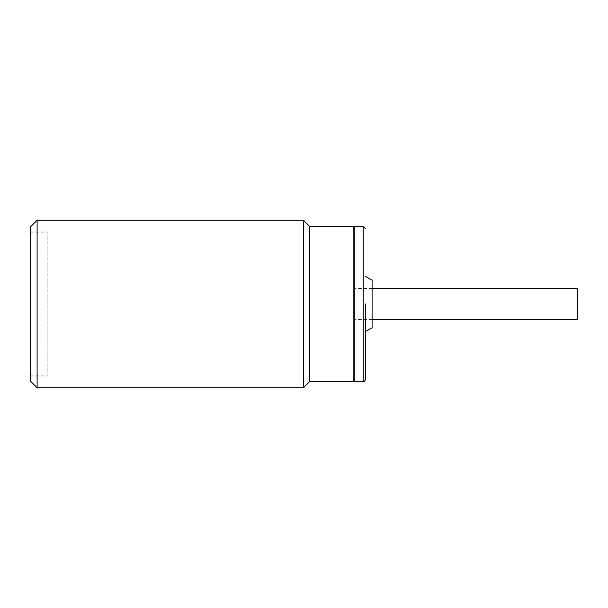 <?xml version="1.0" encoding="UTF-8"?>
<svg xmlns="http://www.w3.org/2000/svg" width="608" height="608" viewBox="0 0 608 608"><rect width="100%" height="100%" fill="white"/><g stroke="black" fill="none" stroke-linecap="round" stroke-linejoin="round"><path stroke-width="0.46" stroke-dasharray="3.04 2.28" d="M577.6 288.648L577.6 319.352M354.251 226.389L354.251 381.611M365.423 304L365.423 379.377L365.423 304M372.088 327.727L372.088 280.273M354.251 304L354.251 380.494L354.251 304M30.4 289.932L30.4 375.888L30.4 289.932M47.15 289.932L47.15 375.888L47.15 289.932M30.4 231.967L30.4 376.033L30.4 231.967L47.15 231.967L47.15 376.033L47.15 231.967M30.4 376.033L47.15 376.033M353.134 226.389L353.134 381.611M37.103 387.752L37.103 220.248M303.445 220.248L303.445 387.752M30.4 381.056L30.4 226.944M309.586 226.389L309.586 381.611M363.189 226.389L363.189 381.611M372.088 288.648L354.251 288.648M372.088 319.352L354.251 319.352M372.088 319.914L354.251 319.914M372.088 288.086L354.251 288.086M30.4 375.888L47.15 375.888M30.4 232.112L47.15 232.112"/><path stroke-width="0.91" d="M372.088 319.352L577.6 319.352L577.6 288.648L372.088 288.648M365.423 304L365.423 379.377L365.423 304M363.189 226.389L363.189 381.611L354.251 381.611L354.251 226.389L363.189 226.389L365.423 228.623M365.423 276.42L372.088 280.273L372.088 327.727L365.423 331.58M37.103 220.248L37.103 387.752L303.445 387.752L303.445 220.248L37.103 220.248L30.4 226.944L30.4 381.056L37.103 387.752M303.445 387.752L309.586 381.611L309.586 226.389L303.445 220.248M309.586 381.611L353.134 381.611L353.134 226.389L309.586 226.389M363.189 381.611C364.063 381.923 364.808 381.178 365.423 379.377M354.251 380.494L353.134 381.611M354.251 227.506L353.134 226.389"/></g></svg>
